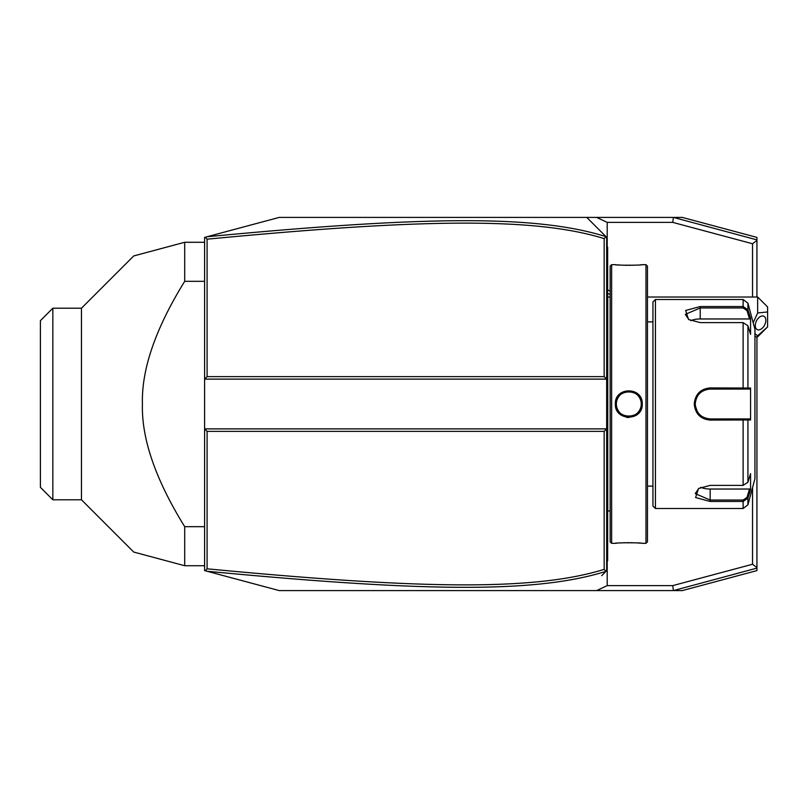 <?xml version="1.0" encoding="UTF-8"?>
<svg xmlns="http://www.w3.org/2000/svg" width="808" height="808" viewBox="0 0 808 808"><rect width="100%" height="100%" fill="white"/><g stroke="black" fill="none" stroke-linecap="round" stroke-linejoin="round"><path stroke-width="1.21" d="M607.202 246.804L607.202 222.382L596.607 217.403L682.295 217.403L756.934 237.401L756.934 297.021M596.607 217.403L586.76 217.403L606.667 237.31L606.667 428.876L204.606 428.876L204.606 570.6L205.353 570.802L207.09 568.812C418.908 588.992 533.573 591.234 604.172 569.377L604.172 431.371L207.09 431.371L204.606 428.876L204.606 379.124L207.09 376.629L604.172 376.629L604.172 238.623C533.967 216.837 419.382 218.938 207.09 239.188L207.09 376.629M604.172 376.629L606.667 379.124L204.606 379.124L204.606 237.401L279.245 217.403L586.76 217.403L601.687 232.33M207.09 239.188L205.353 237.198L206.494 236.896M226.28 231.593L244.258 226.775M278.457 217.615L279.245 217.403M279.245 590.597L205.353 570.802L279.245 590.597L596.607 590.597L607.202 585.618L607.202 561.196M756.934 336.825L756.934 570.6L682.295 590.597L596.607 590.597M207.07 571.256C419.948 591.486 534.734 593.799 606.02 571.337L601.687 575.67M604.172 431.371L606.667 428.876L606.667 570.69L606.02 571.337M606.061 571.296L604.172 569.377M606.061 236.704L604.172 238.623M607.202 222.382L672.761 222.382L673.418 217.403L756.934 239.885M756.934 240.38L752.541 243.753L672.761 222.382M756.934 568.115L673.418 590.597L672.761 585.618L752.541 564.247L756.934 567.62M672.761 585.618L607.202 585.618M752.541 243.753L752.541 297.021M752.541 487.608L752.541 564.247M207.09 431.371L207.09 568.812M606.02 236.663C535.138 214.282 420.433 216.443 207.07 236.744M757.651 297.021L767.6 306.969L767.6 311.949L757.651 312.979L757.651 297.021L647.471 297.021M757.651 336.825L757.651 335.785L767.6 326.876L757.651 336.825L754.945 336.825M767.6 311.949L767.6 326.876M757.651 312.979L753.177 322.756M754.945 333.734L757.651 335.785M755.288 325.563A7.464 4.575 -63.4 0 1 758.298 318.221A7.464 4.575 -63.4 0 1 763.903 316.251A7.464 4.575 -63.4 0 1 765.843 320.291A7.464 4.575 -63.4 0 1 762.823 327.634A7.464 4.575 -63.4 0 1 757.227 329.603A7.464 4.575 -63.4 0 1 755.288 325.563M606.667 513.322L607.656 513.221L607.656 560.742L606.667 561.742M607.656 559.752L606.667 560.742L607.656 559.419M607.656 513.221L607.656 498.788L606.667 498.688M606.667 309.312L607.656 309.212L607.656 498.788M607.656 309.212L607.656 294.779L606.667 294.678M606.667 246.258L607.656 247.258L607.656 294.779M607.656 248.248L606.667 247.258L607.656 248.248M610.161 510.969L607.757 510.969L607.757 297.031A4.979 4.979 0 0 1 607.656 296.021M607.757 510.969A4.979 4.979 0 0 0 607.656 511.979M611.636 543.33L611.636 264.671L610.151 266.165L610.151 541.835L611.636 543.33L615.373 543.33C614.595 542.612 643.037 542.612 642.239 543.33L641.673 543.269M642.239 404C643.027 421.463 614.595 421.473 615.373 404C614.585 386.537 643.027 386.527 642.239 404L641.249 404C642.017 420.049 615.595 420.049 616.363 404C615.595 387.951 642.017 387.951 641.249 404L641.229 403.374M645.976 543.33L647.471 541.835L647.471 266.165L645.976 264.671L645.976 543.33L642.239 543.33M626.432 417.322L628.917 417.534M640.401 543.158L637.633 542.956M635.997 542.855L634.351 542.784M632.523 542.713L630.785 542.683M628.806 542.663L626.826 542.683M625.079 542.724L623.231 542.784M621.615 542.855L619.938 542.956M617.201 543.158L615.938 543.269M616.746 398.041L615.767 400.728M645.976 264.671L642.239 264.671C643.016 265.388 614.575 265.388 615.373 264.671L615.938 264.731M617.211 264.842L619.928 265.044M621.615 265.145L623.261 265.216M625.089 265.287L626.867 265.317M628.806 265.337L630.785 265.317M632.533 265.276L634.351 265.216M635.997 265.145L637.633 265.044M640.401 264.842L641.673 264.731M641.158 402.505L641.047 401.768A12.443 12.443 0 0 1 641.158 402.515M640.885 401.031L640.683 400.314A12.443 12.443 0 0 1 640.885 401.031M639.825 398.233L639.461 397.576A12.443 12.443 0 0 1 640.441 399.606L640.158 398.91M639.047 396.94L638.603 396.334A12.443 12.443 0 0 1 639.047 396.94M638.118 395.758L637.603 395.203A12.443 12.443 0 0 1 638.118 395.758M636.482 394.203L635.876 393.759A12.443 12.443 0 0 1 636.482 394.203M635.24 393.355L634.583 392.981A12.443 12.443 0 0 1 635.24 393.355M633.906 392.658L633.209 392.365A12.443 12.443 0 0 1 633.906 392.658M632.502 392.122L631.775 391.92A12.443 12.443 0 0 1 632.502 392.122M631.048 391.759L630.301 391.648A12.443 12.443 0 0 1 631.048 391.759M628.725 391.557A12.443 12.443 0 0 0 628.058 391.587L628.806 391.557A12.443 12.443 0 0 1 629.553 391.587L628.907 391.557M627.311 391.648L626.564 391.759A12.443 12.443 0 0 1 627.311 391.648M625.836 391.92L625.109 392.122A12.443 12.443 0 0 1 625.836 391.92M624.402 392.365L623.705 392.658A12.443 12.443 0 0 1 624.402 392.365M623.029 392.981L622.372 393.355A12.443 12.443 0 0 1 623.029 392.981M621.746 393.759L621.13 394.203A12.443 12.443 0 0 1 621.736 393.759M620.009 395.203L619.494 395.758A12.443 12.443 0 0 1 620.009 395.203M619.009 396.334L618.564 396.94A12.443 12.443 0 0 1 619.009 396.334M617.453 398.91L617.171 399.596A12.443 12.443 0 0 1 618.15 397.576M616.726 401.031A12.443 12.443 0 0 1 616.928 400.314L616.807 400.728M616.393 403.253L616.393 404.747A12.443 12.443 0 0 1 616.393 403.253M616.454 405.485L616.565 406.232A12.443 12.443 0 0 1 616.454 405.495M617.787 409.767L618.15 410.424A12.443 12.443 0 0 1 617.171 408.404M618.564 411.06L619.009 411.666A12.443 12.443 0 0 1 618.564 411.06M619.494 412.242L620.009 412.797A12.443 12.443 0 0 1 619.494 412.242M621.13 413.797L621.736 414.241A12.443 12.443 0 0 1 621.13 413.797M622.372 414.645L623.029 415.019A12.443 12.443 0 0 1 622.372 414.645M623.705 415.342L624.402 415.635A12.443 12.443 0 0 1 623.705 415.342M625.109 415.878L625.836 416.08A12.443 12.443 0 0 1 625.109 415.878M626.564 416.241L627.311 416.352A12.443 12.443 0 0 1 626.564 416.241M628.907 416.443A12.443 12.443 0 0 0 629.553 416.413L628.806 416.443A12.443 12.443 0 0 1 628.058 416.413L628.725 416.443M630.301 416.352L631.048 416.241A12.443 12.443 0 0 1 630.301 416.352M631.775 416.08L632.502 415.878A12.443 12.443 0 0 1 631.775 416.08M633.209 415.635L633.906 415.342A12.443 12.443 0 0 1 633.209 415.635M634.583 415.019L635.24 414.645A12.443 12.443 0 0 1 634.583 415.019M635.876 414.241L636.482 413.797A12.443 12.443 0 0 1 635.876 414.241M637.603 412.797L638.118 412.242A12.443 12.443 0 0 1 637.603 412.797M638.603 411.666L639.047 411.06A12.443 12.443 0 0 1 638.603 411.666M640.158 409.09L640.441 408.394A12.443 12.443 0 0 1 639.461 410.424L639.825 409.767M640.683 407.686L640.885 406.969A12.443 12.443 0 0 1 640.683 407.686M641.158 405.495A12.443 12.443 0 0 1 641.047 406.232L641.108 405.818M641.229 404.626L641.249 404A12.443 12.443 0 0 0 641.219 403.253M655.429 508.495L655.429 299.505L652.935 301.99L652.935 506.01L655.429 508.495L743.128 508.495L743.128 501.455L710.161 501.455L695.587 497.556L698.526 488.507L710.161 485.376L743.128 485.376L747.935 482.214L750.571 473.579L750.571 489.547L747.935 498.183L743.128 501.455L743.128 500.031L710.161 500.031L695.234 493.637L698.9 488.274M747.935 325.786L743.128 322.624L700.213 322.624L688.567 319.493L685.628 310.454L700.213 306.545L743.128 306.545L747.935 309.817L750.571 318.453L750.571 334.421L747.935 325.786L747.935 388.032L750.571 388.032L750.571 419.968L710.161 420.079C700.546 419.17 695.244 413.807 694.244 404C695.234 394.203 700.536 388.84 710.161 387.921L747.935 388.032L746.976 389.072L749.541 389.072L709.343 389.092A14.928 14.928 0 0 1 710.161 389.072A14.928 14.928 0 0 0 709.343 389.092M743.128 508.495L747.935 504.808L747.935 498.183L746.976 497.445L743.128 500.031M747.935 482.214L747.935 419.968L746.976 418.928L710.161 418.928C701.132 418.059 696.153 413.08 695.234 404C696.153 394.92 701.122 389.941 710.161 389.072L743.128 389.072L743.128 322.624M688.951 319.726L685.285 314.363L700.213 307.969L743.128 307.969L746.976 310.555L749.541 318.968L700.213 318.968A14.928 7.464 180 0 0 690.739 320.665M743.128 307.969L743.128 299.505L747.935 303.192L747.935 309.817L746.976 310.555M727.836 389.072L730.563 389.072M705.283 389.89L704.495 390.193A14.928 14.928 0 0 1 705.283 389.89A14.928 14.928 0 0 0 704.495 390.193M704.162 390.325L701.687 391.708M701.637 391.749L700.849 392.334A14.928 14.928 0 0 1 700.879 392.314A14.928 14.928 0 0 0 700.849 392.334M699.637 393.415A14.928 14.928 0 0 1 700.233 392.85L699.122 393.951M698.546 394.627A14.928 14.928 0 0 0 698.496 394.688A14.928 14.928 0 0 1 698.546 394.627L697.344 396.344M696.365 398.294A14.928 14.928 0 0 0 696.072 399.081A14.928 14.928 0 0 1 696.365 398.294L695.324 402.334A14.928 14.928 0 0 1 695.607 400.687A14.928 14.928 0 0 0 695.324 402.334M695.254 403.303L695.254 404.697M695.324 405.666A14.928 14.928 0 0 0 695.607 407.313A14.928 14.928 0 0 1 695.324 405.666L697.213 411.424M697.93 412.555L698.546 413.373A14.928 14.928 0 0 1 698.496 413.312A14.928 14.928 0 0 0 698.546 413.373M700.001 414.928L700.233 415.15A14.928 14.928 0 0 1 699.637 414.585M700.849 415.666A14.928 14.928 0 0 0 700.879 415.696A14.928 14.928 0 0 1 700.849 415.666L702.495 416.807M703.253 417.231L704.162 417.665M704.495 417.807L705.283 418.11A14.928 14.928 0 0 1 704.495 417.807A14.928 14.928 0 0 0 705.283 418.11M706.091 418.362A14.928 14.928 0 0 1 706.081 418.362A14.928 14.928 0 0 0 706.091 418.362L708.525 418.837A14.928 14.928 0 0 1 706.889 418.564A14.928 14.928 0 0 0 708.525 418.837M709.343 418.908L710.161 418.928A14.928 14.928 0 0 1 709.343 418.908A14.928 14.928 0 0 0 710.161 418.928L730.563 418.928M708.525 389.163A14.928 14.928 0 0 0 706.081 389.638A14.928 14.928 0 0 1 708.525 389.163M702.253 391.335A14.928 14.928 0 0 0 701.556 391.809A14.928 14.928 0 0 1 702.253 391.335M700.233 392.85A14.928 14.928 0 0 0 699.617 393.425M697.991 395.354A14.928 14.928 0 0 0 697.526 396.061A14.928 14.928 0 0 1 697.991 395.354M696.708 397.526A14.928 14.928 0 0 0 696.425 398.152A14.928 14.928 0 0 1 696.708 397.526M695.254 403.162A14.928 14.928 0 0 0 695.254 404.838A14.928 14.928 0 0 1 695.254 403.162M696.072 408.919A14.928 14.928 0 0 0 696.365 409.707A14.928 14.928 0 0 1 696.072 408.919M696.415 409.818A14.928 14.928 0 0 0 696.708 410.474A14.928 14.928 0 0 1 696.415 409.818M697.526 411.939A14.928 14.928 0 0 0 697.991 412.646A14.928 14.928 0 0 1 697.526 411.939M699.627 414.575A14.928 14.928 0 0 0 700.233 415.15M701.556 416.201A14.928 14.928 0 0 0 702.253 416.665A14.928 14.928 0 0 1 701.556 416.201M747.935 303.192L754.945 329.361L754.945 478.639L747.935 504.808M750.571 489.547L749.541 489.032L746.976 497.445M749.541 489.032L710.161 489.032A14.928 7.464 0 0 1 700.698 487.335M749.541 418.928L746.976 418.928L749.541 418.928L750.571 419.968M746.693 418.928L743.926 418.928M743.128 485.376L743.128 418.928L710.161 418.928L710.161 420.079M704.253 417.706A14.928 14.928 0 0 1 703.728 417.473M703.728 390.527A14.928 14.928 0 0 1 704.233 390.304M746.693 389.072L743.926 389.072M750.571 388.032L749.541 389.072M750.571 318.453L749.541 318.968M616.565 401.768A12.443 12.443 0 0 0 616.454 402.515M641.249 404A12.443 12.443 0 0 1 641.219 404.747M616.928 407.686A12.443 12.443 0 0 1 616.726 406.969M204.606 242.279L184.699 242.279L133.724 255.944L184.699 242.279L184.699 281.325L204.606 281.325M184.699 281.325C155.55 328.452 141.451 369.347 142.41 404C141.451 438.663 155.55 479.558 184.699 526.675L204.606 526.675M184.699 526.675L184.699 565.721L133.724 552.056L184.699 565.721L133.724 552.056L184.699 565.721L204.606 565.721M81.457 308.212L81.457 499.788L52.843 499.788L52.843 308.212L81.457 308.212L133.724 255.944L136.906 255.086M184.699 242.279L137.703 254.874M52.843 499.788L40.4 487.345L40.4 320.655L52.843 308.212M610.151 294.587A29.856 25.856 180 0 0 607.656 293.466M607.656 533.371L606.667 533.371M607.656 523.372L606.667 523.372M607.656 488.638L606.667 488.638M607.656 319.362L606.667 319.362M607.656 284.628L606.667 284.628M607.656 274.629L606.667 274.629M615.373 404L616.363 404M710.161 501.455L710.161 489.032M694.244 404L695.234 404M710.161 387.921L710.161 389.072M700.213 306.545L700.213 318.968M607.656 289.84L610.151 291.132M610.161 297.031L607.757 297.031M611.636 264.671L615.373 264.671M647.471 321.897L652.935 321.897M647.471 486.103L652.935 486.103M655.429 299.505L743.128 299.505M81.457 499.788L133.724 552.056"/></g></svg>

